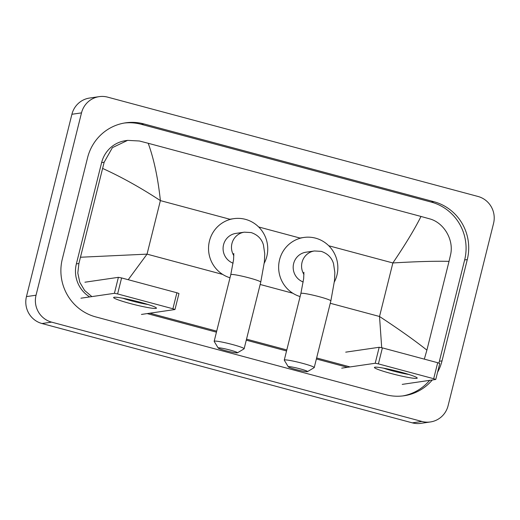 <?xml version="1.0" encoding="UTF-8"?>
<svg xmlns="http://www.w3.org/2000/svg" width="520" height="520" viewBox="0 0 520 520"><rect width="100%" height="100%" fill="white"/><g stroke="black" fill="none" stroke-linecap="round" stroke-linejoin="round"><path stroke-width="0.78" d="M400.628 372.086A22.061 1.879 14 0 1 417.06 377.793A22.061 1.879 14 0 1 391.027 373.484A22.061 1.879 14 0 1 374.725 367.237A22.061 1.879 14 0 1 400.628 372.086M383.598 368.173A17.648 1.502 -166 0 0 392.6 370.884A17.648 1.502 -166 0 0 408.791 374.452M402.226 384.378L435.767 379.464L433.693 378.709L437.678 362.713L439.757 363.467L435.767 379.464M378.404 363.883L375.2 363.266L379.184 347.276L382.395 347.887L378.404 363.883L433.693 378.709M341.725 368.147L375.2 363.266M382.395 347.887L437.678 362.713M379.184 347.276L345.716 352.157M300.079 368.849A9.925 0.845 -166 0 0 288.308 366.841A9.925 0.845 -166 0 0 295.763 369.479A9.925 0.845 -166 0 0 307.502 371.625A9.925 0.845 -166 0 0 300.079 368.849M288.308 366.841L284.297 360.217A15.444 1.313 14 0 1 284.271 360.094A15.444 1.313 14 0 1 302.608 363.344A15.444 1.313 14 0 1 314.236 367.569A15.444 1.313 14 0 1 314.151 367.66L307.502 371.625M303.901 272.285L303.68 278.473L300.885 293.456A15.444 1.313 -166 0 1 319.228 296.699A15.444 1.313 -166 0 1 330.85 300.924L334.503 280.566L334.834 272.461L333.528 263.679C331.753 257.66 327.659 253.558 321.243 251.368L314.418 250.972L306.02 252.2A15.444 15.061 81.7 0 0 293.644 263.562A15.444 15.061 81.7 0 0 303.219 281.99M300.111 296.562A30.329 29.588 -98.3 0 1 279.558 259.779A30.329 29.588 -98.3 0 1 303.869 237.464A30.329 29.588 -98.3 0 1 336.934 275.171A30.329 29.588 -98.3 0 1 334.366 281.938M229.983 350.044A9.925 0.845 -166 0 0 218.205 348.036A9.925 0.845 -166 0 0 225.661 350.675A9.925 0.845 -166 0 0 237.4 352.826A9.925 0.845 -166 0 0 229.983 350.044M218.205 348.036L214.194 341.419A15.444 1.313 14 0 1 214.169 341.296A15.444 1.313 14 0 1 232.511 344.539A15.444 1.313 14 0 1 244.133 348.764A15.444 1.313 14 0 1 244.049 348.862L237.4 352.826M233.799 253.481L233.578 259.675L230.783 274.651A15.444 1.313 -166 0 1 249.125 277.901A15.444 1.313 -166 0 1 260.748 282.126L264.407 261.762L264.739 253.656L263.425 244.875C261.651 238.856 257.556 234.754 251.141 232.564L244.316 232.174L235.917 233.395A15.444 15.061 81.7 0 0 223.542 244.758A15.444 15.061 81.7 0 0 233.116 263.185M230.009 277.764A30.329 29.588 -98.3 0 1 209.456 240.981A30.329 29.588 -98.3 0 1 233.766 218.66A30.329 29.588 -98.3 0 1 266.832 256.367A30.329 29.588 -98.3 0 1 264.264 263.139M139.834 302.139A22.061 1.879 14 0 1 156.273 307.846A22.061 1.879 14 0 1 130.24 303.537A22.061 1.879 14 0 1 113.939 297.291A22.061 1.879 14 0 1 139.834 302.139M122.811 298.226A17.648 1.502 -166 0 0 131.814 300.937A17.648 1.502 -166 0 0 147.999 304.506M141.44 314.431L174.974 309.517L172.9 308.763L176.891 292.767L178.964 293.521L174.974 309.517M117.611 293.93L114.406 293.319L118.391 277.329L121.602 277.94L117.611 293.93L172.9 308.763M80.938 298.2L114.406 293.319M121.602 277.94L176.891 292.767M118.391 277.329L84.923 282.211M430.411 421.954L420.817 423.358A22.061 21.521 -98.3 0 1 412.315 422.851L41.99 323.531A22.061 21.521 -98.3 0 1 26.448 296.608L71.909 114.276A22.061 21.521 -98.3 0 1 89.59 98.046L99.184 96.642A22.061 21.521 -98.3 0 1 107.685 97.149L478.01 196.469A22.061 21.521 -98.3 0 1 493.551 223.392L448.091 405.724A22.061 21.521 -98.3 0 1 430.411 421.954A22.061 21.521 -98.3 0 1 421.915 421.454L51.591 322.127A22.061 21.521 -98.3 0 1 36.043 295.211L81.504 112.879A22.061 21.521 -98.3 0 1 99.184 96.642M437.554 372.3A47.424 46.267 81.7 0 0 442.026 360.867L467.285 259.571A47.424 46.267 81.7 0 0 433.856 201.695L143.858 123.909A47.424 46.267 81.7 0 0 125.58 122.831A47.424 46.267 81.7 0 0 87.568 157.729L62.316 259.025A47.424 46.267 81.7 0 0 95.739 316.908L385.736 394.687A47.424 46.267 81.7 0 0 404.014 395.766A47.424 46.267 81.7 0 0 432.269 379.997M438.893 363.071A47.424 46.267 81.7 0 0 439.387 361.257L464.646 259.961A47.424 46.267 81.7 0 0 431.216 202.078L141.219 124.299A47.424 46.267 81.7 0 0 124.267 123.045M402.695 395.941A47.424 46.267 81.7 0 0 429.631 380.38M147.173 313.593L216.444 332.169M246.272 340.171L286.546 350.974M316.375 358.976L347.457 367.315M91.877 296.608L84.637 290.466L79.788 282.302L77.811 273.007L78.897 263.517L104.156 162.22L112.398 147.648L127.615 140.368L125.489 140.68A29.777 29.049 81.7 0 0 101.621 162.591L76.368 263.887A29.777 29.049 81.7 0 0 89.694 296.927M381.706 347.711L379.522 316.492C399.23 329.446 415.019 340.659 426.894 350.129L424.326 359.132M350.097 366.925L316.628 357.949M286.8 349.947L246.532 339.151M216.697 331.149L149.812 313.209M127.615 140.368L139.412 140.998L148.207 143.28C153.933 159.003 157.989 178.113 160.388 200.609C140.608 187.661 121.381 176.95 102.7 168.474M426.894 350.129L449.033 261.358C434.954 261.027 416.234 261.56 392.873 262.958C405.392 244.465 414.765 228.963 421.005 216.45L148.207 143.28M421.005 216.45L429.41 218.784C443.84 222.424 454.285 239.961 450.482 255.112L449.033 261.358M80.568 257.238L147.043 254.137L128.213 279.714M314.418 250.972A15.444 15.061 81.7 0 0 302.042 262.334A15.444 15.061 81.7 0 0 303.959 274.495M244.316 232.174A15.444 15.061 81.7 0 0 231.94 243.536A15.444 15.061 81.7 0 0 233.864 255.697M330.265 303.277L379.522 316.492L392.873 262.958L328.757 245.765M222.709 274.43L147.043 254.137L160.388 200.609L230.353 219.375M258.655 226.961L300.456 238.173M260.163 284.472L292.812 293.235M81.504 112.879L71.909 114.276M36.043 295.211L26.448 296.608M51.591 322.127L41.99 323.531M421.915 421.454L412.315 422.851M141.219 124.299L143.858 123.909M431.216 202.078L433.856 201.695M464.646 259.961L467.285 259.571M439.387 361.257L442.026 360.867M76.368 263.887L78.897 263.517M101.621 162.591L104.156 162.22M300.885 293.456L284.271 360.094M303.869 237.464L300.267 237.991M330.85 300.924L314.236 367.569M230.783 274.651L214.169 341.296M233.766 218.66L230.172 219.186M260.748 282.126L244.133 348.764"/></g></svg>
